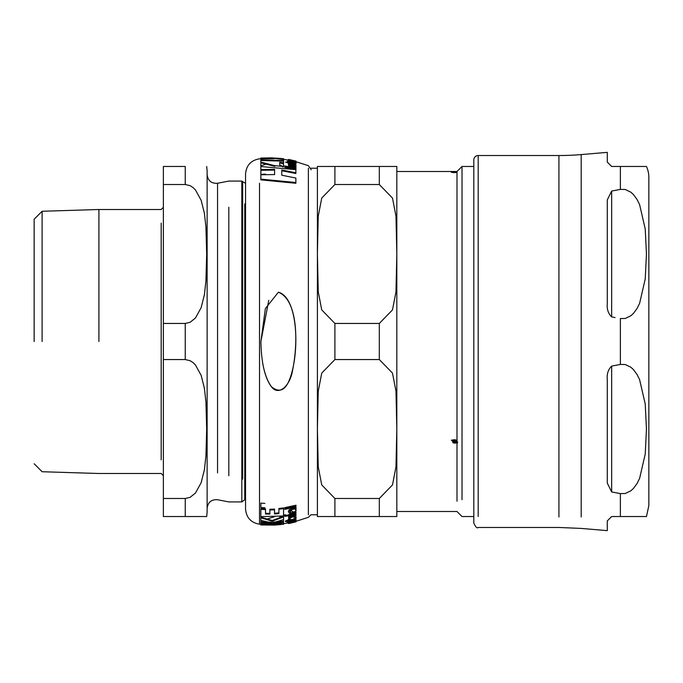 <?xml version="1.0" encoding="UTF-8"?>
<svg xmlns="http://www.w3.org/2000/svg" width="683" height="683" viewBox="0 0 683 683"><rect width="100%" height="100%" fill="white"/><g stroke="black" fill="none" stroke-linecap="round" stroke-linejoin="round"><path stroke-width="1.02" d="M292.392 516.903L288.559 519.148L292.341 519.652L296.098 517.509L292.392 516.903L292.392 516.246M291.521 522.222L289.046 522.802L288.422 523.144L289.43 523.178L294.279 522.171L296.098 521.214L291.521 521.803M291.521 509.646L289.046 510.628L288.422 511.9L289.43 513.078L291.018 512.754L289.788 511.695L291.513 510.543L292.153 511.499L294.279 512.071L296.072 510.594L295.346 509.62L296.098 508.733L295.534 507.973L294.655 508.203L294.663 508.895L291.521 509.646L291.521 508.929L294.663 508.169L294.663 508.895M278.391 292.204L265.38 308.579L260.906 341.5C261.248 362.485 264.782 377.597 271.51 386.817C279.338 393.066 285.409 390.48 289.712 379.056C299.905 352.573 298.198 297.301 278.391 292.204C297.779 299.948 298.42 341.901 292.555 370.382C290.301 385.306 278.391 397.754 270.511 385.511C264.458 376.324 261.256 361.657 260.906 341.5L268.761 300.358M295.235 161.589L293.81 161.248L294.706 161.871L292.392 161.803L292.392 160.906L288.422 160.633L292.222 162.076L296.072 162.255L295.235 161.589M295.346 161.461L296.098 161.786M260.855 160.496L260.855 162.102L274.797 165.687L282.873 166.439L279.74 165.115L279.74 162.306L283.556 162.75L283.556 161.145L260.855 160.496L260.855 159.899L283.556 160.539L283.556 159.523L270.297 157.824L280.935 158.447M295.867 173.499L295.867 169.666L260.855 166.532L260.855 169.58L274.6 169.393L274.6 174.566L260.855 174.763L260.855 179.125L295.867 182.506L295.867 178.05L281.78 175.215L281.78 170.024L295.867 172.773L295.867 173.499L281.78 170.733M295.867 183.275L295.867 182.506L295.867 183.275L260.855 179.868L260.855 179.125L260.855 179.868M260.855 169.58L260.855 170.289L260.855 169.58M274.6 170.093L260.855 170.289L260.855 174.396L265.516 174.114M283.556 163.433L283.556 162.75L283.556 163.433L279.74 162.981M282.873 166.439L282.873 167.104M274.797 165.687L274.797 166.353M260.855 162.776L260.855 162.102L260.855 162.776L274.797 166.379M261.982 162.947L260.855 163.288L260.855 165.867L266.601 163.886M279.74 165.038L283.556 166.729L283.556 164.099L280.833 163.092M295.893 166.626L295.961 165.773M293.502 164.338L289.891 163.544L289.891 162.861L295.508 163.92L296.098 163.613L295.619 163.032L294.262 162.699L294.783 163.237L293.519 163.22L288.585 161.606L288.585 162.204L287.056 161.931L287.056 162.614L289.746 163.903M295.534 162.537L296.098 162.469L295.346 162.136L296.072 162.102L295.961 161.384L289.259 159.651L288.422 159.591L290.258 160.522M289.43 160.488L288.422 160.522L288.422 159.856L289.046 160.864M292.392 161.64L293.997 162.008M293.81 161.248L294.305 162.042M296.072 162.255L296.072 162.93M294.766 163.169L289.891 162.136M288.422 160.633L288.422 161.308M294.706 162.554L293.81 161.922M292.392 161.581L292.392 162.119M295.961 164.945L291.735 163.946L288.422 164.142L289.507 165.184L288.585 165.013L288.585 165.61L295.961 167.25L295.961 166.652L290.676 165.423L289.643 164.543L295.961 165.44L295.961 164.945M295.961 167.25L295.961 167.958L288.585 166.302L288.585 165.61M288.585 165.696L289.507 165.875M288.422 164.142L288.422 164.834L291.735 164.629L295.961 165.636M290.386 165.96L295.961 167.344M295.961 165.44L295.961 166.131L289.643 165.226M288.422 160.095L288.422 159.446L289.507 159.634L288.585 159.463L295.961 161.077L290.164 159.788M290.676 160.155L289.643 159.728M288.422 159.446L289.507 159.702M288.585 159.463L288.619 160.471M295.619 163.681L296.098 163.391L295.508 162.913M288.422 161.282L287.056 161.308L288.585 161.606M294.262 162.699L294.783 163.92M296.098 163.613L295.508 164.612L293.169 164.236L293.169 163.553M295.508 163.92L295.508 164.612M287.056 161.931L289.891 162.861M289.891 163.126L293.519 163.903M289.746 163.22L289.746 163.647M284.743 165.935L284.743 167.361L295.961 169.683L295.961 168.231L284.743 165.935M284.743 166.669L295.961 168.974M290.138 160.078L290.138 160.505M288.422 159.591L288.422 160.257M289.823 159.882L289.823 160.471M290.258 160.104L295.961 161.538M293.81 161.692L292.392 161.376M292.392 161.222L293.81 161.538M286.331 162.443L285.468 162.076L286.331 162.443M267.292 158.097L270.297 157.918M272.5 157.867L260.855 158.038L274.122 158.687L260.855 158.883L260.855 159.899M283.556 160.539L283.556 161.145M260.855 158.123L260.855 158.789L263.732 158.704M283.556 158.763L283.556 159.429L282.395 159.276M276.18 524.057L279.799 523.545M273.217 523.989L280.935 523.887M262.272 524.271L263.399 524.442M285.468 520.924L287.193 520.642L285.468 520.924L285.468 521.59L287.193 521.317L285.468 521.59M295.961 518.96L288.585 520.583M288.772 519.584L287.056 520.386L290.13 519.908M288.422 515.016L284.743 515.639L284.743 516.374L288.55 515.733M284.743 508.391L284.743 507.665L295.961 505.232L295.961 505.975L284.743 508.391L284.743 509.381L295.961 506.974L295.961 505.975M295.619 519.285L296.098 518.696L295.491 518.388M289.891 521.18L293.519 520.412L293.519 521.086L288.585 521.607L288.585 522.102L287.056 522.367L289.746 522.375L295.508 520.77L296.098 520.292L295.619 520.002L294.262 520.335L294.783 520.574L293.519 521.086M288.585 521.718L287.056 521.692L288.585 521.428M295.508 520.087L289.891 521.453M295.619 519.319L296.098 520.292M295.961 514.675L288.585 516.331M289.643 514.658L290.676 515.264L295.961 514.009L295.961 514.717L290.676 515.955L289.643 515.358L291.743 514.179L295.961 513.164L295.961 512.412L291.735 513.437L288.422 515.366L289.507 516.194L288.585 516.374L288.585 517.304L289.507 517.125L288.567 518.44M288.525 515.008L291.735 512.728L295.961 511.695L295.961 512.412M288.465 511.541L289.046 509.911L291.521 508.929M289.788 510.986L291.018 512.754M295.039 507.904L294.655 507.469L295.534 507.238L296.098 508.007L295.346 508.886L295.995 510.218M294.655 515.989L295.961 515.656L295.961 514.717M292.392 520.668L294.706 520.446M295.534 520.463L296.098 521.214L296.098 520.531M289.643 523.34L295.961 521.846L288.422 523.554L288.422 522.478L289.046 522.136M283.556 507.904L283.556 508.63L283.556 507.904L278.895 508.476L278.895 509.194L278.895 508.476M274.54 513.249L278.895 512.924M274.54 509.117L274.54 509.834L274.54 509.117L269.879 509.262L269.879 514.086L265.516 514.026L265.516 509.603L260.855 509.33L260.855 508.604L265.516 508.886L265.516 509.603L265.516 508.886M265.516 513.326L269.879 513.385M288.661 518.79L292.392 516.211L295.995 517.176M283.556 521.257L283.556 521.923L283.556 521.257L272.722 522.162M283.556 516.271L283.556 516.963L283.556 516.271L272.21 520.523L260.855 517.133L260.855 521.838L267.616 522.145M260.855 520.386L271.663 522.854L260.855 522.572L260.855 521.906L271.663 522.196M276.572 521.897L283.556 521.189L283.556 519.643M274.242 516.826L266.601 519.114M279.74 517.962L279.74 517.202L282.873 515.87M283.556 515.102L285.656 514.786M264.893 503.397L260.855 503.132L260.855 507.512L264.893 507.768M288.875 522.819L283.556 523.665L283.556 524.322L260.923 524.032L275.121 525.09L260.855 524.962L260.855 524.279L259.514 524.194L259.514 499.734M275.121 525.022L280.935 524.553M276.18 524.715L275.121 524.834M287.193 521.317L287.193 520.642M288.585 521.257L295.961 519.652L288.585 520.881L288.585 521.607M295.961 519.268L295.961 518.585M288.585 520.881L288.585 520.207M294.783 520.574L294.783 519.942M287.056 522.367L287.056 521.692M289.507 523.366L288.422 523.554L289.643 523.144M288.585 517.022L295.961 515.375M288.585 516.374L288.585 515.776M288.422 515.366L288.422 514.666M290.676 515.955L290.676 515.264M289.046 510.628L289.046 509.911M294.655 508.203L294.655 507.469M295.534 507.973L295.534 507.238M296.098 508.733L296.098 508.007M296.072 510.594L296.072 509.877M288.422 511.9L288.422 511.183M296.072 521.581L296.072 520.898M289.788 522.905L289.788 522.367M295.346 521.539L295.346 520.864M295.039 521.385L295.039 520.95M260.855 508.604L260.855 516.63L283.556 515.964L283.556 508.63L278.895 509.194L278.895 513.625L274.54 513.949L274.54 509.834L269.879 509.97L269.879 509.262M296.098 517.509L296.098 516.818M288.559 519.148L288.559 518.465M260.855 522.572L260.855 523.75L283.556 523.11L283.556 521.923L272.722 522.828L283.556 519.584L283.556 516.963L272.21 521.197L272.21 520.523M272.21 521.197L260.855 517.816L260.855 517.133M242.661 479.125L242.661 181.704L245.547 183.266L245.547 174.063L245.547 508.937L245.547 499.734L244.762 499.734L244.762 203.876M456.995 172.62L451.301 172.278L456.995 172.551L456.995 171.493L456.995 442.362L456.073 440.194L454.502 439.707L453.153 440.612L456.099 441.961L455.723 440.475L454.502 440.1M456.995 173.704L456.995 181.78M456.995 501.22L456.995 442.815L454.502 443.182L452.923 442.704L452.47 440.757L451.301 440.219L454.502 439.707M462.024 183.309L462.024 166.464L456.995 171.493L396.823 171.493L396.823 166.464L379.321 166.464L396.823 166.464L396.823 253.982L395.978 216.152L392.486 198.07L379.321 184.521L334.901 184.521L321.736 198.07L318.244 216.152L317.399 253.982L317.399 166.464L334.901 166.464L317.399 166.464M334.901 323.443L379.321 323.443L392.486 309.894L395.978 291.812L396.823 253.982L396.823 429.018L395.978 466.848L392.486 484.93L379.321 498.479L379.321 516.536L396.823 516.536L317.399 516.536L334.901 516.536L334.901 498.479L321.736 484.93L318.244 466.848L317.399 429.018L317.399 253.982L318.244 291.812L321.736 309.894L334.901 323.443L334.901 359.557L321.736 373.106L318.244 391.188L317.399 429.018L317.399 516.536M396.823 516.536L396.823 429.018L395.978 391.188L392.486 373.106L379.321 359.557L334.901 359.557M379.321 498.479L334.901 498.479M379.321 184.521L379.321 166.464L334.901 166.464L334.901 184.521M452.778 172.586L455.843 172.543L452.778 172.432M454.502 172.261L456.218 172.432L454.502 172.261M453.299 440.484L452.778 441.457L454.502 442.797L455.843 442.285L452.906 440.953L452.778 441.457M452.906 440.313L452.906 440.953M455.843 441.841L455.843 442.285M453.153 440.074L453.153 440.612M453.153 439.98L453.725 440.236M455.723 439.835L456.218 441.457M457.465 443.028L456.995 442.362M452.949 442.072L452.283 440.808M457.465 442.371L456.278 441.841L455.74 442.243M456.714 440.808L456.526 441.508L457.704 442.029M452.47 440.304L452.47 440.757M456.278 441.841L456.278 442.49M456.526 441.508L456.526 442.149M317.399 174.78L317.399 508.22M478.194 516.536L478.194 155.528A4.38 4.38 0 0 0 473.814 159.899L473.814 166.464L462.024 166.464L462.024 499.691M615.093 492.597L620.369 493.596L611.652 491.939L607.281 483.069L607.281 379.347C606.76 373.908 608.212 369.486 611.652 366.097L620.369 364.44L625.227 364.526L630.785 367.181L633.38 369.52L636.949 374.335L639.595 379.594L645.222 403.96L646.46 429.018L645.222 454.075L639.595 478.441L636.949 483.701L633.38 488.516L630.785 490.855L625.227 493.51L620.369 493.596L620.369 516.536L646.46 516.536L611.652 516.536L620.369 516.536L620.369 493.596M615.093 317.561L611.652 316.903C608.212 313.514 606.76 309.092 607.281 303.653L607.281 199.931L611.652 191.061L620.369 189.404L625.227 189.49L630.785 192.145L633.38 194.484L636.949 199.299L639.595 204.559L645.222 228.925L646.46 253.982L645.222 279.04L639.595 303.406L636.949 308.665L633.38 313.48L630.785 315.819L625.227 318.474L620.369 318.56L620.369 364.44L620.369 318.56M611.652 166.464L620.369 166.464L611.652 166.464L607.281 162.093L607.281 152.36L607.281 162.093L611.652 166.464M646.46 166.464L620.369 166.464L646.46 166.464A26.253 26.253 0 0 1 648.85 177.401L648.85 505.599L648.85 177.401M607.281 520.907L607.281 530.64L607.281 520.907L611.652 516.536L607.281 520.907M473.814 159.899L473.814 523.101L473.814 516.536L462.024 516.536L456.995 511.507L396.823 511.507M478.194 166.464L478.194 155.528L558.925 155.528L558.925 516.971M581.199 516.971L581.199 154.58A262.554 262.554 0 0 1 558.925 155.528L558.925 166.029M581.199 166.029L581.199 154.58L607.281 152.36M34.15 341.5L34.15 219.226L34.15 341.5M98.915 341.5L98.915 209.502L98.915 341.5M163.374 323.443L163.374 184.521L185.247 184.521L190.096 185.656L193.05 187.56L195.483 189.976L201.169 200.358L204.388 213.198L205.924 226.884L206.684 253.982L205.924 281.08L204.388 294.766L201.169 307.606L195.483 317.988L190.096 322.308L185.247 323.443L163.374 323.443L163.374 359.557L185.247 359.557L190.096 360.692L193.05 362.596L195.483 365.012L201.169 375.394L204.388 388.234L205.924 401.92L206.684 429.018L205.924 456.116L204.388 469.802L201.169 482.642L195.483 493.024L190.096 497.344L185.247 498.479L163.374 498.479L163.374 516.536L206.684 516.536L185.247 516.536L206.684 516.536L185.247 516.536L185.247 498.479M185.247 184.521L185.247 166.464L163.374 166.464L163.374 184.521M163.374 498.479L163.374 359.557M42.107 341.5L42.107 211.269L42.107 341.5M206.684 166.464L207.128 170.844L207.128 512.156L206.684 516.536M228.814 207.231L228.814 475.769M241.825 203.944L241.825 181.08L228.814 181.08L217.553 183.266L217.553 210.074M292.222 162.076L292.222 162.759M291.743 164.441L291.743 165.124M259.514 183.266L259.514 524.194C250.934 522.7 246.273 517.62 245.547 508.937M308.375 168.214L308.375 514.786M286.331 521.231L286.331 520.557M291.735 513.437L291.735 512.728M291.12 522.495L291.12 521.88M379.321 323.443L379.321 359.557M455.723 439.972L455.723 440.475M452.923 442.055L452.923 442.704M611.652 191.061L611.652 316.903M611.652 366.097L611.652 491.939M620.369 166.464L620.369 189.404L620.369 166.464M161.179 223.136L161.179 459.864M217.553 472.926L217.553 183.266C211.406 183.65 207.931 180.79 207.128 174.677M244.762 479.125L244.762 499.734L241.825 501.92L241.825 181.08L242.661 181.704L242.661 203.876M207.128 508.323C207.931 502.21 211.406 499.35 217.553 499.734L228.814 501.92L241.825 501.92L241.825 479.056M185.247 323.443L185.247 359.557M289.951 159.711L288.875 159.506M283.556 158.678L260.855 158.038M245.547 174.063C246.273 165.38 250.934 160.3 259.514 158.806L260.855 158.695M311.183 169.743L308.375 165.662L295.961 161.726M317.399 514.786L310.91 514.786L308.375 517.338L296.081 521.249M283.556 159.335L288.875 160.181M283.556 524.322L260.855 524.962M289.951 523.289L288.875 523.494M288.422 523.144L288.422 522.478M310.91 168.214L317.399 168.214M646.46 516.536L648.85 505.599M607.281 530.64L581.199 528.42L558.925 527.472L478.194 527.472C477.127 528.591 475.667 527.131 473.814 523.101M34.15 219.226L42.107 211.269L98.915 209.502L161.179 209.502L163.374 207.316M34.15 463.774L42.107 471.731L98.915 473.498L161.179 473.498L163.374 475.684"/></g></svg>
